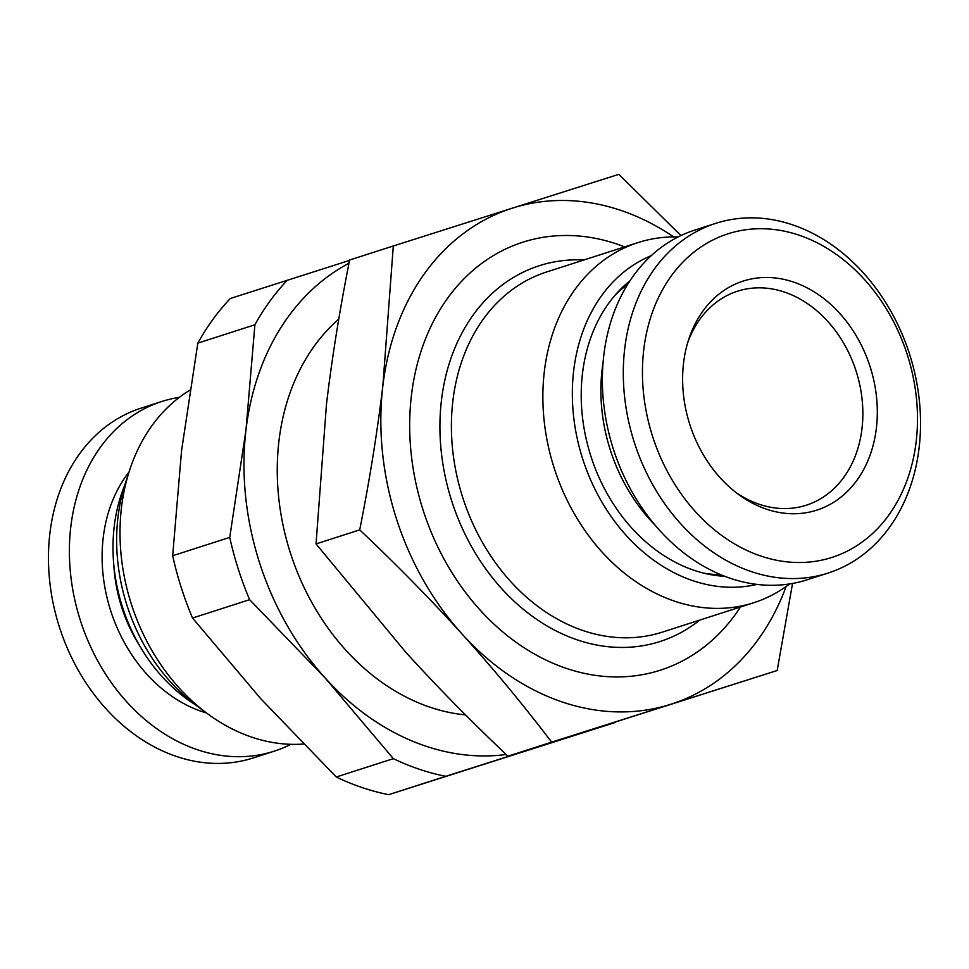 <?xml version="1.0" encoding="UTF-8"?>
<svg xmlns="http://www.w3.org/2000/svg" width="969" height="969" viewBox="0 0 969 969"><rect width="100%" height="100%" fill="white"/><g stroke="black" fill="none" stroke-linecap="round" stroke-linejoin="round"><path stroke-width="1.45" d="M348.997 263.253A260.407 204.931 -107.8 0 0 245.981 429.897A260.407 204.931 72.2 0 0 325.148 677.985L249.614 599.678A283.711 223.258 -107.8 0 1 229.738 537.383L245.981 429.897L254.895 324.772L197.821 343.123A283.711 223.258 -107.8 0 1 230.343 298.488L349.555 260.395M254.895 324.772A283.711 223.258 -107.8 0 1 287.418 280.138M524.084 751.072A260.407 204.931 72.2 0 0 533.883 748.298L445.764 776.302A283.711 223.258 -107.8 0 1 393.353 758.654L325.148 677.985A260.407 204.931 72.2 0 0 506.181 754.488M615.121 722.184A283.711 223.258 -107.8 0 1 614.661 722.656L533.883 748.298A260.407 204.931 72.2 0 0 543.391 744.955M197.821 343.123L181.566 450.621L172.664 555.746L229.738 537.383M172.664 555.746A283.711 223.258 72.2 0 0 192.54 618.04L249.614 599.678M445.764 776.302L388.69 794.665A283.711 223.258 -107.8 0 1 336.279 777.005L393.353 758.654M388.69 794.665L614.661 722.656M338.775 319.128A219.297 172.567 -107.8 0 0 290.24 552.463A219.297 172.567 72.2 0 0 465.52 714.892M583.956 259.971A197.361 155.319 72.2 0 0 451.602 500.634A197.361 155.319 72.2 0 0 699.775 620.087M789.662 583.919A189.137 148.838 72.2 0 1 753.834 602.706A189.137 148.838 72.2 0 1 554.062 467.7A189.137 148.838 -107.8 0 1 638.014 242.589A189.137 148.838 -107.8 0 1 678.082 236.957M756.934 584.392A173.003 136.144 -107.8 0 1 582.587 458.579A173.003 136.144 72.2 0 1 651.216 255.659M724.909 576.337A162.041 127.52 -107.8 0 1 590.811 455.963A162.041 127.52 72.2 0 1 629.886 280.877M627.573 284.511A157.62 124.032 72.2 0 0 614.479 295.908M703.615 573.103A157.62 124.032 72.2 0 0 720.9 574.726M603.009 363.06A157.62 124.032 72.2 0 0 610.228 449.737A157.62 124.032 -107.8 0 0 655.165 525.222M807.601 579.656A183.662 144.526 -107.8 0 1 807.213 579.777A183.662 144.526 -107.8 0 1 806.826 579.898A183.662 144.526 72.2 0 1 613.316 448.938A183.662 144.526 72.2 0 1 694.761 230.101L715.691 223.367A183.662 144.526 72.2 0 0 634.247 442.203A183.662 144.526 72.2 0 0 827.756 573.176A183.662 144.526 -107.8 0 0 828.144 573.042A183.662 144.526 -107.8 0 0 909.588 354.206A183.662 144.526 -107.8 0 0 716.079 223.245A183.662 144.526 72.2 0 0 715.691 223.367M728.3 233.711A169.95 133.746 72.2 0 0 652.5 436.098A169.95 133.746 72.2 0 0 831.644 557.526A169.95 133.746 -107.8 0 0 907.432 355.126A169.95 133.746 -107.8 0 0 728.3 233.711M743.393 281.01A120.301 94.671 -107.8 0 1 870.198 366.96A120.301 94.671 -107.8 0 1 816.54 510.227A120.301 94.671 72.2 0 1 738.535 494.444A120.301 94.671 72.2 0 1 688.693 339.465A120.301 94.671 72.2 0 1 743.393 281.01M687.687 342.687A112.392 88.445 72.2 0 1 737.506 291.209A112.392 88.445 72.2 0 1 737.748 291.136A112.392 88.445 -107.8 0 1 856.16 371.284A112.392 88.445 -107.8 0 1 806.329 505.2A112.392 88.445 -107.8 0 1 806.087 505.273A112.392 88.445 72.2 0 1 735.846 492.409M179.338 397.351A183.662 144.526 72.2 0 0 162.174 401.372A183.662 144.526 -107.8 0 0 161.787 401.493A183.662 144.526 -107.8 0 0 80.342 620.342A183.662 144.526 -107.8 0 0 273.852 751.302A183.662 144.526 72.2 0 0 274.239 751.181L253.309 757.915A183.662 144.526 72.2 0 1 252.921 758.037A183.662 144.526 -107.8 0 1 59.412 627.076A183.662 144.526 -107.8 0 1 140.856 408.228A183.662 144.526 -107.8 0 1 141.244 408.106M274.239 751.181A183.662 144.526 72.2 0 0 290.918 744.313M207.923 714.02L197.07 706.038A173.003 136.144 -107.8 0 1 126.903 605.128A173.003 136.144 72.2 0 1 125.389 483.156L129.567 470.353A189.137 148.838 72.2 0 0 131.215 603.687A189.137 148.838 -107.8 0 0 207.923 714.02A189.137 148.838 -107.8 0 0 303.358 744.047M189.888 390.156A189.137 148.838 72.2 0 0 129.567 470.353M192.54 618.04L260.746 698.697L336.279 777.005M195.217 704.657A157.62 124.032 72.2 0 1 122.336 606.642A157.62 124.032 -107.8 0 1 124.686 485.36M673.697 236.908A260.407 204.931 72.2 0 0 512.407 208.117A260.407 204.931 72.2 0 0 382.852 385.892A260.407 204.931 72.2 0 0 462.019 633.968A260.407 204.931 72.2 0 0 670.754 704.281A260.407 204.931 72.2 0 0 786.125 586.511M624.654 246.889A224.772 176.879 72.2 0 0 450.621 294.164A224.772 176.879 72.2 0 0 422.993 509.755A224.772 176.879 72.2 0 0 570.983 669.87A224.772 176.879 72.2 0 0 740.473 607.006M680.928 235.564L618.828 174.335L393.305 245.981L382.852 385.892C377.195 432.828 369.48 480.818 359.705 529.873L316.039 543.924L405.66 652.089C437.382 687.033 471.479 721.735 507.974 756.183L777.174 670.512L792.545 583.447M359.705 529.873C396.115 564.249 430.224 598.951 462.019 633.968C493.548 668.973 523.43 705.032 551.652 742.145L777.174 670.512M393.305 245.981L349.627 260.019C339.828 309.172 332.125 357.173 326.492 404.012L316.039 543.924M551.652 742.145L507.974 756.183M638.014 242.589L546.552 271.998A189.137 148.838 72.2 0 0 462.601 497.121A189.137 148.838 72.2 0 0 662.36 632.115L753.834 602.706M206.494 712.966A143.23 112.707 -107.8 0 1 110.72 610.845A143.23 112.707 -107.8 0 1 129.01 472.036M139.887 646.153A135.006 106.239 -107.8 0 1 113.833 565.157M807.213 579.777L828.144 573.042M161.787 401.493L140.856 408.228"/></g></svg>
